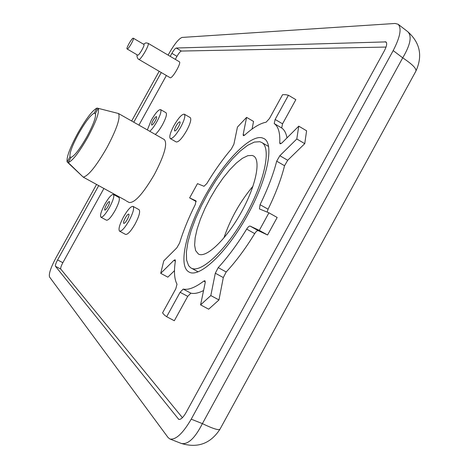 <?xml version="1.0" encoding="UTF-8"?>
<svg xmlns="http://www.w3.org/2000/svg" width="469" height="469" viewBox="0 0 469 469"><rect width="100%" height="100%" fill="white"/><g stroke="black" fill="none" stroke-linecap="round" stroke-linejoin="round"><path stroke-width="0.7" d="M108.028 206.401C106.569 208.91 105.496 210.135 104.81 210.077C104.388 209.485 104.874 207.867 106.264 205.211C107.718 202.708 108.79 201.482 109.482 201.535C109.904 202.116 109.418 203.739 108.028 206.401M155.186 121.084C153.621 123.763 152.46 125.082 151.716 125.041C151.311 124.52 151.757 123.03 153.052 120.574C154.618 117.895 155.772 116.576 156.529 116.611C156.933 117.133 156.482 118.622 155.186 121.084M170.317 138.595L176.238 141.972C178.595 142.207 182.066 138.425 186.65 130.628C190.373 123.517 191.563 119.173 190.226 117.602L184.317 114.19C181.96 114.02 178.513 117.819 173.964 125.581C170.241 132.663 169.022 137.001 170.317 138.595C172.627 138.806 176.08 135.002 180.676 127.193C184.405 120.076 185.618 115.737 184.317 114.19M178.542 126.683C176.825 129.608 175.529 131.033 174.661 130.957C174.175 130.364 174.626 128.74 176.027 126.079C177.739 123.159 179.029 121.735 179.908 121.805C180.395 122.391 179.938 124.015 178.542 126.683M155.262 134.445C157.502 132.534 159.917 129.28 162.52 124.678C165.973 118.106 167.146 114.131 166.032 112.742L160.562 109.594C158.545 109.512 155.462 113.029 151.305 120.152L147.354 129.942M149.758 131.308C151.979 129.385 154.389 126.12 156.986 121.512C160.451 114.94 161.641 110.965 160.562 109.594M100.941 217.206L106.498 220.219C108.357 220.407 111.229 217.153 115.116 210.464C118.827 203.358 120.099 199.026 118.933 197.478L113.392 194.436C111.54 194.301 108.685 197.566 104.822 204.232C101.111 211.302 99.815 215.629 100.941 217.206C102.764 217.37 105.619 214.104 109.512 207.409C113.234 200.292 114.53 195.972 113.392 194.436M127.316 219.457C125.733 222.177 124.543 223.49 123.746 223.396C123.23 222.728 123.728 220.946 125.241 218.05C126.818 215.335 128.008 214.022 128.811 214.11C129.327 214.773 128.828 216.555 127.316 219.457M119.554 231.158L125.569 234.418C127.72 234.693 130.915 231.205 135.148 223.953C139.17 216.203 140.466 211.449 139.047 209.678L133.055 206.395C130.91 206.167 127.732 209.666 123.535 216.895C119.513 224.604 118.182 229.359 119.554 231.158C121.67 231.416 124.842 227.916 129.081 220.647C133.114 212.891 134.439 208.136 133.055 206.395M203.564 290.54C198.522 293.09 194.289 293.969 190.871 293.172L187.729 296.349L174.321 320.743L166.665 316.71L164.437 315.068L162.55 312.887L175.793 288.81L177.006 284.208C174.316 279.131 173.776 271.381 175.383 260.963L175.148 259.744L173.864 260.359L160.72 273.333L163.769 260.875L176.819 247.849L179.592 243.036C183.332 230.795 188.561 217.95 195.292 204.502L196.001 200.861L189.628 197.895L197.49 183.631L204.003 186.287L206.817 183.572C214.626 170.616 222.81 159.102 231.352 149.025L233.914 144.153L237.455 127.07L246.594 117.373L243.165 134.468L244.519 135.254M298.753 126.161L306.603 130.804L304.75 143.649L296.801 138.976L298.753 126.161L281.951 142.922L280.063 143.842L279.747 142.857C280.21 132.903 278.375 126.478 274.224 123.582L275.133 119.454L282.555 123.828L295.839 99.668L288.447 95.248L285.639 94.685L282.573 94.685L269.452 118.54L266.134 122.186C260.014 123.376 252.844 127.703 244.625 135.16L243.341 135.711L243.165 134.468M83.236 177.13C88.348 175.957 96.221 166.173 106.85 147.77C116.752 129.081 120.621 117.66 118.464 113.504L98.214 108.345L95.383 113.451C96.297 116.664 93.442 124.473 86.812 136.866C79.783 149.113 74.518 155.96 71.012 157.414L68.181 162.532L83.236 177.13L125.727 200.462M69.981 156.851L67.161 161.94C66.287 157.584 69.828 148.016 77.778 133.243C86.114 118.639 92.534 110.244 97.03 108.058L94.216 113.135C90.529 115.075 85.346 121.899 78.663 133.601C72.296 145.437 69.4 153.181 69.981 156.851L71.036 157.408M97.03 108.058L98.209 108.357M68.181 162.532C72.373 161.113 78.909 152.689 87.785 137.259C96.127 121.618 99.604 111.985 98.214 108.345M67.161 161.94L83.066 176.965M161.178 137.81L164.332 139.569C167.703 143.643 164.408 155.245 154.442 174.386C143.086 193.75 134.656 203.118 129.151 202.497L126.278 200.914M133.325 38.212L143.877 44.426C145.202 44.819 139.193 55.418 137.775 55.201L127.199 49.016C128.529 49.257 134.591 38.569 133.325 38.212L133.202 38.182C131.824 38.036 125.833 48.618 127.081 48.993M170.247 77.778C172.615 78.411 181.667 62.524 179.369 61.756L148.075 43.289C150.086 43.893 141.058 59.815 138.918 59.446L170.247 77.778M252.222 155.45L253.489 155.972C261.321 160.005 255.798 186.568 240.714 213.295C225.724 240.081 205.914 258.595 198.399 254.005L195.614 250.604L194.623 245.176L195.145 237.859L197.109 229.054L200.404 219.175L204.859 208.693L210.264 198.059L216.385 187.747L222.957 178.202L229.687 169.854L236.282 163.101L242.432 158.282L247.837 155.667L252.222 155.45M190.52 267.647L191.141 268.034C200.668 273.884 226.029 250.376 245.328 215.892C264.756 181.474 271.662 147.553 261.702 142.465L259.773 141.714L254.339 142.089L247.726 145.273L240.245 151.03L232.243 159.044L224.053 168.94L216.004 180.289L208.4 192.63L201.541 205.481L195.69 218.349L191.082 230.725L187.928 242.115L186.392 252.023L186.586 259.996L188.556 265.606L190.52 267.647M261.931 137.792L264.07 138.613C274.641 144.001 267.348 180.008 246.671 216.643C226.128 253.348 199.178 278.269 189.089 272.055L188.345 271.592C177.147 264.194 188.321 223.396 209.414 188.503C227.154 158.381 250.487 135.037 261.931 137.792M223.912 237.941C230.385 218.859 240.093 201.588 253.037 186.129M96.555 184.446L55.875 257.968C50.722 267.693 48.618 274.043 49.55 277.003L168.09 437.559L169.895 438.996C175.734 440.104 182.846 433.497 191.223 419.169L393.192 50.588C400.198 37.01 401.845 28.234 398.128 24.253L395.127 23.462L182.089 37.432C178.906 38.564 174.579 43.863 169.11 53.331L168.119 55.113M131.654 121.014L159.143 71.341M98.695 185.618L57.581 259.937C55.846 263.22 55.149 265.343 55.477 266.304L178.712 419.333C180.671 419.831 183.08 417.639 185.935 412.761L384.375 50.763C386.767 46.12 387.288 43.166 385.934 41.899L176.238 48.02C175.189 48.366 173.741 50.136 171.889 53.331L170.218 56.35M161.248 72.572L133.776 122.216M267.565 234.998L259.298 230.373L268.936 212.815L277.173 217.475L267.565 234.998L258.196 230.613C257.288 230.42 256.127 231.416 254.708 233.603C245.434 248.711 235.936 261.503 226.205 271.973L223.303 277.56L218.964 299.943L208.67 309.188L200.591 304.873L205.211 282.602L204.953 280.732L203.792 281.078C195.215 287.556 188.362 290.223 183.227 289.08L180.102 292.275L166.665 316.71M200.591 304.873L210.816 295.564L215.306 273.216L218.22 267.623C227.899 257.088 237.378 244.249 246.659 229.107C248.072 226.914 249.227 225.911 250.118 226.093L258.196 230.613M259.298 230.373L250.118 226.093M296.801 138.976L279.846 155.72L276.692 161.172C273.321 174.38 267.781 188.884 260.066 204.683L259.463 208.94L268.936 212.815M288.447 95.248L275.133 119.454M220.043 429.1C219 430.595 213.114 428.772 202.391 423.624C194.946 438.257 187.899 444.858 181.257 443.434C197.707 448.405 210.64 443.627 220.043 429.1L415.81 71.3C416.912 68.879 412.544 64.394 402.713 57.839L202.391 423.624L191.223 419.169M386.04 47.064L181.351 51.051C180.289 51.385 178.83 53.149 176.977 56.339L175.312 59.358M166.354 75.556L138.924 125.147M103.895 188.474L62.84 262.704C61.111 265.987 60.419 268.11 60.765 269.077L182.418 417.674M246.594 117.373L253.547 121.442L252.07 129.051M282.555 123.828L281.676 127.961C284.343 129.807 286.113 133.12 286.993 137.898M304.75 143.649L287.696 160.281L284.548 165.721C281.253 178.947 275.766 193.445 268.086 209.227L267.148 212.082M174.486 270.677L167.843 277.156L160.72 273.333M161.483 137.95L118.464 113.504M95.576 113.932L94.216 113.135M218.964 299.943L210.816 295.564M196.241 201.582L189.628 197.895M398.128 24.253L407.819 31.734C412.122 36.16 410.416 44.86 402.713 57.839L393.192 50.588M171.889 53.331L176.977 56.339M57.581 259.937L62.84 262.704M176.238 48.02L181.351 51.051M385.096 41.694L386.468 42.55M178.255 418.958L179.281 419.474M55.477 266.304L60.765 269.077M215.306 273.216L223.303 277.56M218.22 267.623L226.205 271.973M246.659 229.107L254.708 233.603M203.792 281.078L205.311 281.898M183.227 289.08L190.871 293.172M180.102 292.275L187.729 296.349M260.066 204.683L268.086 209.227M276.692 161.172L284.548 165.721M279.846 155.72L287.696 160.281M279.747 142.857L281.083 143.637M274.224 123.582L281.676 127.961M173.864 260.359L175.347 261.163M148.075 43.289L145.947 42.861L143.455 44.18M137.224 54.926C136.467 55.518 137.47 58.818 138.724 59.399M268.631 146.498L261.702 142.465M198.188 271.844L191.141 268.034M169.895 438.996L181.257 443.434M415.81 71.3C422.845 56.051 420.183 42.861 407.819 31.734"/></g></svg>
